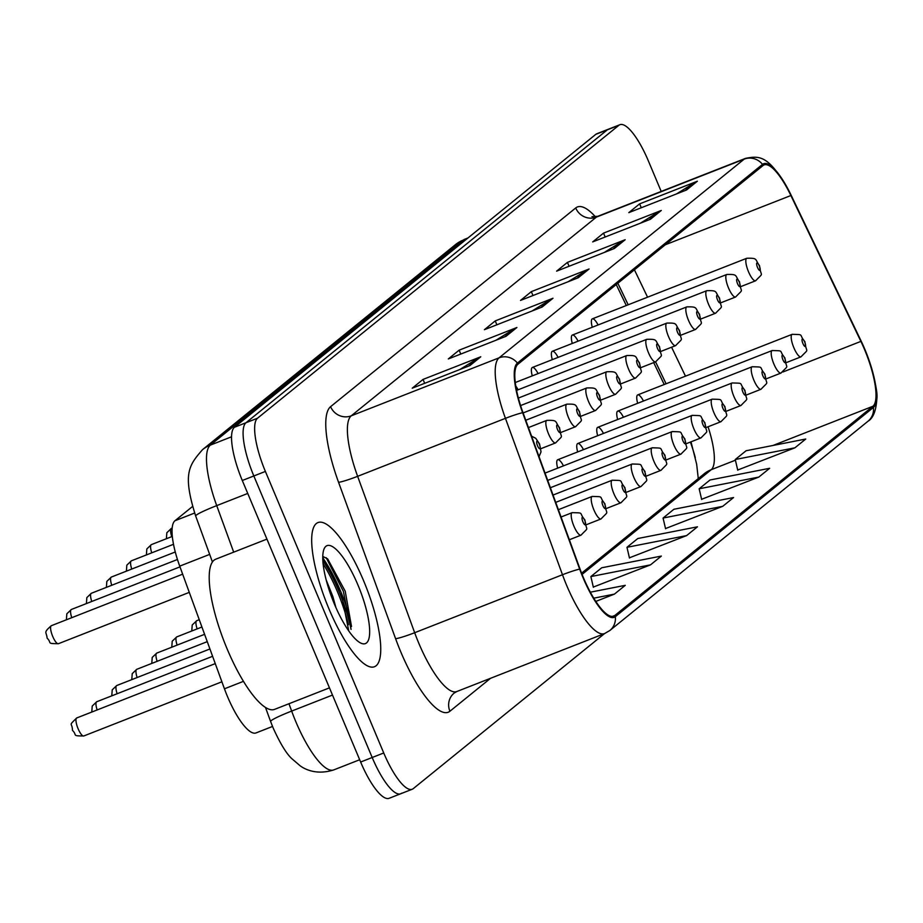 <?xml version="1.0" encoding="UTF-8"?>
<svg xmlns="http://www.w3.org/2000/svg" width="923" height="923" viewBox="0 0 923 923"><rect width="100%" height="100%" fill="white"/><g stroke="black" fill="none" stroke-linecap="round" stroke-linejoin="round"><path stroke-width="1.38" d="M578.086 341.175A12.103 3.334 68.6 0 0 572.341 335.061A12.103 3.334 68.6 0 0 572.283 343.448M558.092 357.386A12.103 3.334 68.6 0 0 552.346 351.271A12.103 3.334 68.6 0 0 552.289 359.658M538.086 373.596A12.103 3.334 68.6 0 0 532.34 367.481A12.103 3.334 68.6 0 0 532.283 375.869M518.091 389.806A12.103 3.334 68.6 0 0 515.772 386.045M598.081 324.965A12.103 3.334 68.6 0 0 592.335 318.85A12.103 3.334 68.6 0 0 592.278 327.238M623.463 417.231A12.103 3.334 68.6 0 0 617.718 411.116A12.103 3.334 68.6 0 0 617.66 419.504M603.469 433.441A12.103 3.334 68.6 0 0 597.723 427.326A12.103 3.334 68.6 0 0 597.666 435.714M583.463 449.651A12.103 3.334 68.6 0 0 577.717 443.536A12.103 3.334 68.6 0 0 577.671 451.924M563.468 465.861A12.103 3.334 68.6 0 0 557.723 459.746A12.103 3.334 68.6 0 0 557.665 468.134M643.458 401.02A12.103 3.334 68.6 0 0 637.712 394.906A12.103 3.334 68.6 0 0 637.666 403.293M664.214 384.51L653.692 362.601M626.302 305.525L616.229 284.549M695.284 457.577A64.518 17.779 68.6 0 0 690.404 442.059M272.516 726.459L256.029 732.92A48.388 13.337 -111.4 0 1 224.451 688.8L179.72 566.134A48.388 13.337 -111.4 0 1 174.943 520.757L192.561 506.473M363.547 580.602A77.428 21.344 68.6 0 0 317.95 522.568A77.428 21.344 68.6 0 0 328.888 608.695A77.428 21.344 68.6 0 0 374.496 666.718A77.428 21.344 68.6 0 0 363.547 580.602A77.428 21.344 68.6 0 0 317.95 522.568A77.428 21.344 68.6 0 0 328.888 608.695A77.428 21.344 68.6 0 0 374.496 666.718A77.428 21.344 68.6 0 0 363.547 580.602M864.528 349.482A51.619 14.226 -111.4 0 1 872.916 406.27L614.81 615.491A51.619 14.226 -111.4 0 1 613.726 616.126A51.619 14.226 -111.4 0 1 580.036 569.053L522.995 412.662A51.619 14.226 -111.4 0 1 517.907 364.25L763.021 165.563A51.619 14.226 -111.4 0 1 764.106 164.929A51.619 14.226 -111.4 0 1 790.873 195.526L860.894 341.395A51.619 14.226 -111.4 0 1 864.528 349.482M864.816 349.252A52.911 14.583 68.6 0 0 862.797 344.602A52.911 14.583 68.6 0 0 861.09 340.956L791.069 195.088A52.911 14.583 68.6 0 0 762.525 164.375L517.411 363.074A52.911 14.583 68.6 0 0 522.626 412.685L579.667 569.087A52.911 14.583 68.6 0 0 615.306 616.668L873.412 407.447A52.911 14.583 68.6 0 0 869.858 362.624A52.911 14.583 68.6 0 0 864.816 349.252M322.75 557.838A64.518 17.779 -111.4 0 1 340.449 590.87A64.518 17.779 -111.4 0 1 350.232 619.206M661.203 191.43L648.396 160.971A48.388 13.337 68.6 0 0 619.898 124.709L608.349 129.232A48.388 13.337 68.6 0 0 607.334 129.831L245.991 422.734A48.388 13.337 68.6 0 0 253.837 475.968L372.188 757.495A48.388 13.337 68.6 0 0 400.686 793.768A48.388 13.337 68.6 0 0 401.701 793.169M593.316 587.074L650.53 564.853L661.353 556.073L601.704 567.783L590.87 576.563L593.362 587.282M737.708 470.026L794.922 447.805L805.756 439.025L746.096 450.747L735.262 459.516L737.754 470.234M701.618 499.285L758.821 477.076L769.655 468.296L709.995 480.006L699.161 488.786L701.665 499.493M665.518 528.556L722.721 506.335L733.554 497.555L673.894 509.265L663.072 518.045L665.564 528.752M629.417 557.815L686.62 535.594L697.453 526.814L637.793 538.524L626.971 547.304L629.463 558.011M619.898 124.709A48.388 13.337 68.6 0 0 618.883 125.297L257.529 418.211A48.388 13.337 68.6 0 0 265.386 471.434L383.737 752.972A48.388 13.337 68.6 0 0 412.235 789.234A48.388 13.337 68.6 0 0 413.25 788.646L604.53 633.593M506.046 336.295L448.313 358.943L459.146 350.163L516.88 327.515L506.046 336.295M469.957 365.554L412.212 388.202L423.046 379.422L480.779 356.774L469.957 365.554M614.349 248.506L556.604 271.154L567.437 262.374L625.171 239.726L614.349 248.506M650.45 219.247L592.704 241.895L603.538 233.115L661.272 210.467L650.45 219.247M686.539 189.988L628.805 212.636L639.639 203.856L697.373 181.208L686.539 189.988M542.147 307.036L484.413 329.684L495.236 320.904L552.981 298.256L542.147 307.036M578.248 277.765L520.514 300.425L531.336 291.645L589.082 268.997L578.248 277.765M595.82 601.415L614.43 594.112L625.263 585.332L590.351 592.185M531.336 291.645L532.975 295.533M568.21 281.711L587.143 269.954A12.899 12.357 51 0 1 589.082 268.997M495.236 320.904L496.874 324.792M532.121 310.97L551.054 299.225A12.899 12.357 51 0 1 552.981 298.256M639.639 203.856L641.266 207.744M676.513 193.922L695.446 182.177A12.899 12.357 51 0 1 697.373 181.208M603.538 233.115L605.176 237.003M640.412 223.181L659.345 211.436A12.899 12.357 51 0 1 661.272 210.467M567.437 262.374L569.076 266.274M604.311 252.441L623.244 240.695A12.899 12.357 51 0 1 625.171 239.726M423.046 379.422L424.684 383.31M459.919 369.488L478.852 357.743A12.899 12.357 51 0 1 480.779 356.774M459.146 350.163L460.773 354.051M496.02 340.229L514.953 328.484A12.899 12.357 51 0 1 516.88 327.515M686.62 535.594L626.971 547.304M722.721 506.335L663.072 518.045M758.821 477.076L699.161 488.786M794.922 447.805L735.262 459.516M650.53 564.853L590.87 576.563M614.43 594.112L593.777 598.173M348.456 624.686A64.518 17.779 68.6 0 0 337.564 592.001A64.518 17.779 68.6 0 0 323.108 563.826M596.8 133.766A48.388 13.337 68.6 0 0 595.785 134.354L234.442 427.268A48.388 13.337 68.6 0 0 242.299 480.502L360.639 762.029A48.388 13.337 68.6 0 0 389.137 798.291L400.686 793.768A48.388 13.337 68.6 0 1 372.188 757.495L253.837 475.968A48.388 13.337 68.6 0 1 245.991 422.734L607.334 129.831A48.388 13.337 68.6 0 1 608.349 129.232L596.8 133.766M266.932 539.113L215.728 559.2A80.647 22.233 68.6 0 0 227.127 648.915A80.647 22.233 68.6 0 0 274.627 709.36L329.465 687.854M326.154 579.875L332.834 596.477L335.914 607.565M357.986 585.101A52.588 14.491 68.6 0 0 323.95 549.254A52.588 14.491 68.6 0 0 334.449 604.184A52.588 14.491 68.6 0 0 360.755 643.066A52.588 14.491 68.6 0 0 357.986 585.101M351.513 626.498L345.214 591.193L327.665 558.9L322.762 556.396M322.75 557.377L341.049 592.22L348.756 630.928M326.2 557.688L343.344 591.32L351.04 629.428M194.626 513.038L174.943 520.757M209.659 554.388L179.72 566.134M243.476 681.336L224.451 688.8M872.916 406.27L773.001 445.463M735.423 460.196L711.252 469.68A51.619 14.226 68.6 0 0 708.056 426.772M490.551 678.301L449.916 711.241A16.129 15.449 51 0 1 454.197 693.046L456.77 691.546A64.518 17.779 68.6 0 1 418.777 643.193A64.518 17.779 68.6 0 1 414.669 632.716A16.129 1.35 -20 0 1 395.598 638.693L338.556 482.291A80.647 22.233 -111.4 0 1 330.596 406.662L575.71 207.963A80.647 22.233 -111.4 0 1 595.531 216.917M449.916 711.241A80.647 22.233 -111.4 0 1 400.732 651.776A80.647 22.233 -111.4 0 1 395.598 638.693M791.069 195.088A16.129 4.015 154.4 0 0 791.057 195.065A16.129 4.015 154.4 0 1 791.057 195.065L861.09 340.945A16.129 4.015 154.4 0 1 861.09 340.945A16.129 4.015 154.4 0 1 861.09 340.956L862.797 344.602M700.534 477.583A80.647 22.233 -111.4 0 1 700.626 478.299M517.411 363.074A16.129 15.449 -129 0 0 499.066 357.836L744.18 159.148A16.129 15.449 51 0 1 762.525 164.375M522.626 412.685A16.129 1.35 160 0 0 505.435 418.338A64.518 17.779 -111.4 0 1 499.066 357.836L351.259 415.811A64.518 17.779 68.6 0 0 357.628 476.326L414.669 632.716L562.476 574.741L505.435 418.338L357.628 476.326A16.129 1.35 -20 0 1 338.556 482.291M575.71 207.963A16.129 15.449 51 0 0 596.373 217.124L744.18 159.148A64.518 17.779 -111.4 0 1 745.542 158.352L597.735 216.328A64.518 17.779 68.6 0 0 596.373 217.124L351.259 415.811A16.129 15.449 51 0 1 330.596 406.662M579.667 569.087A16.129 1.35 160 0 0 562.476 574.741A64.518 17.779 -111.4 0 0 604.577 633.57L609.861 630.49L867.966 421.269A16.129 15.449 -129 0 0 873.412 407.447M615.306 616.668A16.129 15.449 51 0 1 609.861 630.49M383.737 752.972L360.639 762.029M618.883 125.297L595.785 134.354M257.529 418.211L234.442 427.268M265.386 471.434L242.299 480.502M614.81 615.491L612.503 616.391M582.078 574.394L711.252 469.68A29.028 27.805 51 0 0 704.18 473.799L581.594 573.171M860.894 341.395L782.958 371.969M790.873 195.526L665.298 244.78M685.477 376.169L671.586 347.221M647.565 297.183L634.424 269.804M576.817 278.331L587.143 269.954M612.918 249.072L623.244 240.695M649.019 219.812L659.345 211.436M685.12 190.542L695.446 182.177M540.716 307.59L551.054 299.225M504.627 336.849L514.953 328.484M468.526 366.119L478.852 357.743M288.968 703.73L291.656 711.079A64.518 17.779 68.6 0 0 295.764 721.555A64.518 17.779 68.6 0 0 333.757 769.909L359.682 759.744M332.488 695.065L291.656 711.079A32.259 2.7 160 0 0 270.624 721.521L265.478 707.422M455.454 244.641A32.259 30.897 51 0 1 463.311 240.061L210.352 445.117A64.518 17.779 68.6 0 0 216.72 505.619A32.259 2.7 160 0 0 195.688 516.049C182.327 473.626 188.869 465.457 202.495 449.686L455.454 244.641L464.661 239.276A64.518 17.779 68.6 0 0 463.311 240.061L467.326 238.492M233.692 552.15L216.72 505.619L247.745 493.447M202.495 449.686A32.259 30.897 51 0 1 210.352 445.117L231.535 436.798M793.872 347.775A12.103 3.334 -111.4 0 1 792.165 334.322C804.902 334.737 798.245 333.861 804.925 341.729C806.206 354.051 809.863 347.463 801.002 356.843A12.103 3.334 -111.4 0 1 793.872 347.775M804.706 342.018A4.038 1.108 68.6 0 0 802.237 339.053A4.038 1.108 68.6 0 0 802.895 343.483A4.038 1.108 68.6 0 0 805.352 346.46A4.038 1.108 68.6 0 0 804.706 342.018M740.904 286.557L755.625 280.788A12.103 3.334 -111.4 0 1 748.495 271.72A12.103 3.334 -111.4 0 1 746.788 258.267L592.335 318.85M757.518 267.428A4.038 1.108 68.6 0 0 759.975 270.404A4.038 1.108 68.6 0 0 759.329 265.962A4.038 1.108 68.6 0 0 756.86 262.986A4.038 1.108 68.6 0 0 757.518 267.428M773.878 363.985A12.103 3.334 -111.4 0 1 772.17 350.532C784.896 350.948 778.239 350.071 784.919 357.939C786.211 370.261 789.857 363.674 780.996 373.054A12.103 3.334 -111.4 0 1 773.878 363.985M784.7 358.228A4.038 1.108 68.6 0 0 782.243 355.263A4.038 1.108 68.6 0 0 782.9 359.693A4.038 1.108 68.6 0 0 785.358 362.67A4.038 1.108 68.6 0 0 784.7 358.228M753.883 380.195A12.103 3.334 -111.4 0 1 752.164 366.743C764.902 367.158 758.245 366.281 764.925 374.15C766.205 386.472 769.863 379.884 761.002 389.264A12.103 3.334 -111.4 0 1 753.883 380.195M764.706 374.438A4.038 1.108 68.6 0 0 762.248 371.473A4.038 1.108 68.6 0 0 762.906 375.903A4.038 1.108 68.6 0 0 765.363 378.88A4.038 1.108 68.6 0 0 764.706 374.438M733.877 396.405A12.103 3.334 -111.4 0 1 732.17 382.953C744.896 383.368 738.25 382.491 744.919 390.36C746.211 402.682 749.868 396.094 741.007 405.474A12.103 3.334 -111.4 0 1 733.877 396.405M744.711 390.648A4.038 1.108 68.6 0 0 742.242 387.683A4.038 1.108 68.6 0 0 742.9 392.113A4.038 1.108 68.6 0 0 745.357 395.09A4.038 1.108 68.6 0 0 744.711 390.648M713.883 412.616A12.103 3.334 -111.4 0 1 712.175 399.163C724.901 399.578 718.244 398.701 724.924 406.57C726.216 418.892 729.862 412.304 721.001 421.684A12.103 3.334 -111.4 0 1 713.883 412.616M724.705 406.858A4.038 1.108 68.6 0 0 722.248 403.893A4.038 1.108 68.6 0 0 722.905 408.324A4.038 1.108 68.6 0 0 725.363 411.3A4.038 1.108 68.6 0 0 724.705 406.858M720.909 302.767L735.619 296.998A12.103 3.334 -111.4 0 1 728.501 287.93A12.103 3.334 -111.4 0 1 726.793 274.477L572.341 335.061M737.523 283.638A4.038 1.108 68.6 0 0 739.981 286.615A4.038 1.108 68.6 0 0 739.323 282.173A4.038 1.108 68.6 0 0 736.866 279.196A4.038 1.108 68.6 0 0 737.523 283.638M700.915 318.977L715.625 313.209A12.103 3.334 -111.4 0 1 708.495 304.14A12.103 3.334 -111.4 0 1 706.787 290.687L552.346 351.271M717.517 299.848A4.038 1.108 68.6 0 0 719.986 302.825A4.038 1.108 68.6 0 0 719.329 298.383A4.038 1.108 68.6 0 0 716.871 295.418A4.038 1.108 68.6 0 0 717.517 299.848M680.909 335.187L695.63 329.419A12.103 3.334 -111.4 0 1 688.5 320.35A12.103 3.334 -111.4 0 1 686.793 306.898L532.34 367.481M697.523 316.058A4.038 1.108 68.6 0 0 699.98 319.035A4.038 1.108 68.6 0 0 699.334 314.593A4.038 1.108 68.6 0 0 696.865 311.628A4.038 1.108 68.6 0 0 697.523 316.058M351.04 629.186A64.518 17.779 68.6 0 0 339.006 591.435A64.518 17.779 68.6 0 0 322.842 560.63M693.877 428.837A12.103 3.334 -111.4 0 1 692.169 415.373C704.907 415.788 698.25 414.912 704.93 422.78C706.21 435.102 709.868 428.514 701.007 437.894A12.103 3.334 -111.4 0 1 693.877 428.837M704.711 423.08A4.038 1.108 68.6 0 0 702.253 420.103A4.038 1.108 68.6 0 0 702.899 424.534A4.038 1.108 68.6 0 0 705.368 427.511A4.038 1.108 68.6 0 0 704.711 423.08M191.765 630.997L192.226 624.986L196.726 620.694A9.68 2.665 68.6 0 0 197.13 628.898M673.882 445.048A12.103 3.334 -111.4 0 1 672.175 431.583C684.901 431.999 678.255 431.122 684.924 438.99C686.216 451.312 689.873 444.724 681.012 454.104A12.103 3.334 -111.4 0 1 673.882 445.048M684.716 439.29A4.038 1.108 68.6 0 0 682.247 436.314A4.038 1.108 68.6 0 0 682.905 440.744A4.038 1.108 68.6 0 0 685.362 443.721A4.038 1.108 68.6 0 0 684.716 439.29M171.77 647.208L172.22 641.197L176.731 636.905A9.68 2.665 68.6 0 0 177.135 645.108M653.888 461.258A12.103 3.334 -111.4 0 1 652.18 447.793C664.906 448.209 658.249 447.332 664.929 455.201C666.221 467.534 669.867 460.935 661.006 470.326A12.103 3.334 -111.4 0 1 653.888 461.258M664.71 455.501A4.038 1.108 68.6 0 0 662.253 452.524A4.038 1.108 68.6 0 0 662.91 456.954A4.038 1.108 68.6 0 0 665.368 459.931A4.038 1.108 68.6 0 0 664.71 455.501M660.914 351.398L675.624 345.629A12.103 3.334 -111.4 0 1 668.506 336.56A12.103 3.334 -111.4 0 1 666.798 323.108L515.276 382.537M677.528 332.268A4.038 1.108 68.6 0 0 679.986 335.245A4.038 1.108 68.6 0 0 679.328 330.803A4.038 1.108 68.6 0 0 676.871 327.838A4.038 1.108 68.6 0 0 677.528 332.268M640.92 367.619L655.63 361.839A12.103 3.334 -111.4 0 1 648.5 352.771A12.103 3.334 -111.4 0 1 646.792 339.318L516.568 390.394M657.522 348.479A4.038 1.108 68.6 0 0 659.991 351.455A4.038 1.108 68.6 0 0 659.334 347.013A4.038 1.108 68.6 0 0 656.876 344.048A4.038 1.108 68.6 0 0 657.522 348.479M166.394 538.732L166.832 532.744L171.343 528.418A9.68 2.665 68.6 0 0 171.759 536.632M620.914 383.83L635.635 378.049A12.103 3.334 -111.4 0 1 628.505 368.981A12.103 3.334 -111.4 0 1 626.798 355.528L518.38 398.055M637.528 364.689A4.038 1.108 68.6 0 0 639.985 367.666A4.038 1.108 68.6 0 0 639.327 363.224A4.038 1.108 68.6 0 0 636.87 360.258A4.038 1.108 68.6 0 0 637.528 364.689M146.388 554.942L146.838 548.954L151.349 544.628A9.68 2.665 68.6 0 0 151.753 552.842M151.776 663.418L152.226 657.407L156.725 653.115A9.68 2.665 68.6 0 0 157.141 661.318M633.882 477.468A12.103 3.334 -111.4 0 1 632.174 464.004C644.912 464.419 638.255 463.542 644.935 471.411C646.215 483.744 649.873 477.145 641.012 486.536A12.103 3.334 -111.4 0 1 633.882 477.468M644.716 471.711A4.038 1.108 68.6 0 0 642.258 468.734A4.038 1.108 68.6 0 0 642.904 473.176A4.038 1.108 68.6 0 0 645.373 476.141A4.038 1.108 68.6 0 0 644.716 471.711M131.77 679.628L132.231 673.628L136.731 669.325A9.68 2.665 68.6 0 0 137.135 677.528M613.887 493.678A12.103 3.334 -111.4 0 1 612.18 480.214C624.906 480.629 618.26 479.752 624.929 487.621C626.221 499.954 629.878 493.355 621.017 502.747A12.103 3.334 -111.4 0 1 613.887 493.678M624.709 487.921A4.038 1.108 68.6 0 0 622.252 484.944A4.038 1.108 68.6 0 0 622.91 489.386A4.038 1.108 68.6 0 0 625.367 492.351A4.038 1.108 68.6 0 0 624.709 487.921M111.775 695.838L112.225 689.839L116.725 685.535A9.68 2.665 68.6 0 0 117.14 693.738M593.893 509.888A12.103 3.334 -111.4 0 1 592.174 496.424C604.911 496.839 598.254 495.963 604.934 503.831C606.226 516.165 609.872 509.565 601.011 518.957A12.103 3.334 -111.4 0 1 593.893 509.888M604.715 504.131A4.038 1.108 68.6 0 0 602.258 501.154A4.038 1.108 68.6 0 0 602.915 505.596A4.038 1.108 68.6 0 0 605.373 508.561A4.038 1.108 68.6 0 0 604.715 504.131M91.781 712.048L92.231 706.049L96.73 701.745A9.68 2.665 68.6 0 0 97.146 709.949M573.887 526.098A12.103 3.334 -111.4 0 1 572.179 512.646C584.917 513.05 578.26 512.173 584.94 520.041C586.22 532.375 589.878 525.775 581.017 535.167A12.103 3.334 -111.4 0 1 573.887 526.098M584.721 520.341A4.038 1.108 68.6 0 0 582.263 517.365A4.038 1.108 68.6 0 0 582.909 521.807A4.038 1.108 68.6 0 0 585.378 524.772A4.038 1.108 68.6 0 0 584.721 520.341M83.797 735.977C71.279 735.885 77.705 735.469 72.467 730.381C72.34 721.855 67.725 726.805 76.736 717.956A9.68 2.665 68.6 0 0 78.097 728.72A9.68 2.665 68.6 0 0 83.797 735.977L221.901 681.797M600.919 400.04L615.629 394.259A12.103 3.334 -111.4 0 1 608.511 385.191A12.103 3.334 -111.4 0 1 606.792 371.738L520.572 405.566M617.533 380.899A4.038 1.108 68.6 0 0 619.991 383.876A4.038 1.108 68.6 0 0 619.333 379.434A4.038 1.108 68.6 0 0 616.876 376.469A4.038 1.108 68.6 0 0 617.533 380.899M126.393 571.152L126.832 565.164L131.343 560.838A9.68 2.665 68.6 0 0 131.758 569.053M580.925 416.25L595.635 410.47A12.103 3.334 -111.4 0 1 588.505 401.413A12.103 3.334 -111.4 0 1 586.797 387.948L523.099 412.939M597.527 397.109A4.038 1.108 68.6 0 0 599.996 400.086A4.038 1.108 68.6 0 0 599.339 395.655A4.038 1.108 68.6 0 0 596.881 392.679A4.038 1.108 68.6 0 0 597.527 397.109M106.399 587.363L106.837 581.375L111.348 577.06A9.68 2.665 68.6 0 0 111.752 585.263M560.919 432.46L575.64 426.68A12.103 3.334 -111.4 0 1 568.51 417.623A12.103 3.334 -111.4 0 1 566.803 404.159L525.775 420.253M577.533 413.319A4.038 1.108 68.6 0 0 579.99 416.296A4.038 1.108 68.6 0 0 579.332 411.866A4.038 1.108 68.6 0 0 576.875 408.889A4.038 1.108 68.6 0 0 577.533 413.319M86.393 603.573L86.843 597.585L91.354 593.27A9.68 2.665 68.6 0 0 91.758 601.473M540.924 448.67L555.634 442.902A12.103 3.334 -111.4 0 1 548.516 433.833A12.103 3.334 -111.4 0 1 546.797 420.369L528.441 427.58M557.538 429.53A4.038 1.108 68.6 0 0 559.996 432.506A4.038 1.108 68.6 0 0 559.338 428.076A4.038 1.108 68.6 0 0 556.881 425.099A4.038 1.108 68.6 0 0 557.538 429.53M66.398 619.783L66.837 613.795L71.348 609.48A9.68 2.665 68.6 0 0 71.763 617.683M52.726 636.455A9.68 2.665 68.6 0 0 58.426 643.7C45.896 643.608 52.334 643.204 47.096 638.116C46.681 631.759 42.793 633.109 51.353 625.69A9.68 2.665 68.6 0 0 52.726 636.455M537.532 445.751A4.038 1.108 68.6 0 0 539.99 448.716A4.038 1.108 68.6 0 0 539.344 444.286A4.038 1.108 68.6 0 0 536.886 441.309A4.038 1.108 68.6 0 0 537.532 445.751M791.057 195.065C769.286 154.314 759.606 155.722 745.542 158.352M869.858 362.624C875.396 381.568 877.727 393.625 876.85 398.782C876.112 410.758 873.146 418.257 867.966 421.269M412.235 789.234L400.686 793.768M604.577 633.57L456.77 691.546M597.735 216.328L591.943 216.64M666.094 383.772L655.572 361.862M628.182 304.786L617.833 283.246M691.004 441.829L696.669 464.269L698.273 478.587M333.757 769.909C314.962 775.897 302.882 767.913 299.929 765.617L291.899 758.729C286.499 753.814 280.28 743.638 273.243 728.201L270.624 721.521M464.661 239.276L467.949 237.984M212.428 561.969L195.688 516.049M637.712 394.906L792.165 334.322M786.281 362.612L801.002 356.843M755.625 280.788C764.486 271.408 760.829 277.996 759.537 265.674C754.656 259.363 758.314 257.932 746.788 258.267M617.718 411.116L772.17 350.532M766.286 378.822L780.996 373.054M597.723 427.326L752.164 366.743M746.292 395.044L761.002 389.264M577.717 443.536L732.17 382.953M726.286 411.254L741.007 405.474M557.723 459.746L712.175 399.163M706.291 427.464L721.001 421.684M735.619 296.998C744.48 287.618 740.834 294.206 739.542 281.884C734.662 275.573 738.319 274.143 726.793 274.477M715.625 313.209C724.486 303.829 720.828 310.416 719.548 298.094C714.656 291.783 718.325 290.353 706.787 290.687M695.63 329.419C704.491 320.039 700.834 326.627 699.542 314.305C694.661 307.994 698.319 306.563 686.793 306.898M545.043 473.095L692.169 415.373M686.297 443.675L701.007 437.894M196.726 620.694L199.253 619.702M547.708 480.41L672.175 431.583M666.291 459.885L681.012 454.104M176.731 636.905L201.918 627.017M550.373 487.725L652.18 447.793M646.296 476.095L661.006 470.326M675.624 345.629C684.485 336.249 680.839 342.837 679.547 330.515C674.667 324.204 678.324 322.773 666.798 323.108M655.63 361.839C664.491 352.459 660.833 359.047 659.553 346.725C654.661 340.414 658.33 338.983 646.792 339.318M171.343 528.418L172.151 528.106M635.635 378.049C644.485 368.669 640.839 375.257 639.547 362.935C634.666 356.624 638.324 355.193 626.798 355.528M151.349 544.628L172.313 536.413M156.725 653.115L204.583 634.332M553.05 495.051L632.174 464.004M626.302 492.305L641.012 486.536M136.731 669.325L207.26 641.658M555.715 502.366L612.18 480.214M606.296 508.515L621.017 502.747M116.725 685.535L209.925 648.973M558.392 509.681L592.174 496.424M586.301 524.726L601.011 518.957M96.73 701.745L212.602 656.299M561.057 517.007L572.179 512.646M569.353 539.747L581.017 535.167M76.736 717.956L215.267 663.614M615.629 394.259C624.49 384.879 620.844 391.467 619.552 379.145C614.66 372.834 618.329 371.404 606.792 371.738M131.343 560.838L173.501 544.305M595.635 410.47C604.496 401.09 600.838 407.678 599.558 395.356C594.666 389.045 598.335 387.614 586.797 387.948M111.348 577.06L175.266 551.989M575.64 426.68C584.49 417.3 580.844 423.888 579.552 411.566C574.671 405.255 578.329 403.824 566.803 404.159M91.354 593.27L177.447 559.488M555.634 442.902C564.495 433.51 560.849 440.109 559.557 427.776C554.665 421.476 558.334 420.034 546.797 420.369M71.348 609.48L179.985 566.86M58.426 643.7L189.284 592.37M539.044 456.643L541.028 451.843L539.563 443.986L535.744 438.298L531.579 436.175M51.353 625.69L182.65 574.187"/></g></svg>
